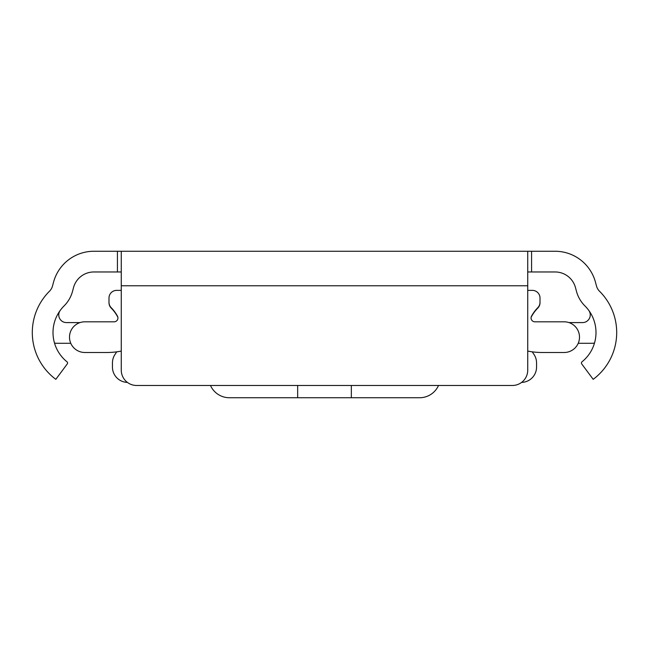 <?xml version="1.0" encoding="UTF-8"?>
<svg xmlns="http://www.w3.org/2000/svg" width="649" height="649" viewBox="0 0 649 649"><rect width="100%" height="100%" fill="white"/><g stroke="black" fill="none" stroke-linecap="round" stroke-linejoin="round"><path stroke-width="0.97" d="M121.266 271.963L93.894 271.963A21.093 21.093 0 0 0 73.524 287.596L72.51 291.385A32.215 32.215 0 0 1 64.097 305.898A37.577 37.577 0 0 0 67.009 361.817A1.533 1.533 0 0 1 67.277 363.919L55.822 379.332A58.288 58.288 0 0 1 49.502 291.206A11.504 11.504 0 0 0 52.504 286.022L53.518 282.242A41.796 41.796 0 0 1 93.894 251.26L555.106 251.26A41.796 41.796 0 0 1 595.482 282.242L596.496 286.022A11.504 11.504 0 0 0 599.498 291.206A58.288 58.288 0 0 1 593.178 379.332L581.723 363.919A1.533 1.533 0 0 1 581.991 361.817A37.577 37.577 0 0 0 584.903 305.898A32.215 32.215 0 0 1 576.49 291.385L575.476 287.596A21.093 21.093 0 0 0 555.106 271.963L527.734 271.963M418.272 251.26L424.203 251.26M224.797 251.26L230.728 251.26M362.848 251.26L286.152 251.26M527.734 285.771L527.734 370.133A15.341 15.341 0 0 1 512.394 385.474L136.606 385.474A15.341 15.341 0 0 1 121.266 370.133L121.266 285.771L527.734 285.771L527.734 251.26M121.266 251.26L121.266 285.771M70.773 343.289L57.51 343.289A23.007 23.007 0 0 1 54.516 343.094M60.235 310.392A7.666 7.666 0 0 0 66.433 322.585L80.046 322.585M568.954 322.585L582.567 322.585A7.666 7.666 0 0 0 588.765 310.392M594.484 343.094A23.007 23.007 0 0 1 591.49 343.289L578.227 343.289M121.266 290.371L116.666 290.371A7.666 7.666 0 0 0 108.991 298.037L108.991 302.304A7.666 7.666 0 0 0 111.206 307.691A37.577 37.577 0 0 1 117.477 316.152A3.837 3.837 0 0 1 114.102 321.815L84.832 321.815A15.341 15.341 0 0 0 69.5 337.156A15.341 15.341 0 0 0 84.832 352.496L106.988 352.496A72.858 72.858 0 0 0 121.266 351.077M527.734 290.371L532.334 290.371A7.666 7.666 0 0 1 540.009 298.037L540.009 302.304A7.666 7.666 0 0 1 537.794 307.691A37.577 37.577 0 0 0 531.523 316.152A3.837 3.837 0 0 0 534.898 321.815L564.168 321.815A15.341 15.341 0 0 1 579.5 337.156A15.341 15.341 0 0 1 564.168 352.496L542.012 352.496A72.858 72.858 0 0 1 527.734 351.077M127.391 382.399A15.341 15.341 0 0 1 112.447 367.066L112.447 362.929A15.341 15.341 0 0 1 115.222 354.127A37.577 37.577 0 0 0 116.706 351.839M532.294 351.839A37.577 37.577 0 0 0 533.778 354.127A15.341 15.341 0 0 1 536.553 362.929L536.553 367.066A15.341 15.341 0 0 1 521.609 382.399M117.875 317.264L117.437 316.461A37.577 37.577 0 0 0 111.206 308.08A7.666 7.666 0 0 1 108.991 302.694L108.991 300.771M540.009 300.771L540.009 302.694A7.666 7.666 0 0 1 537.794 308.08A37.577 37.577 0 0 0 531.563 316.461L531.125 317.264M210.487 385.474A20.703 20.703 0 0 0 229.397 397.74L297.656 397.74L297.656 385.474M351.344 385.474L351.344 397.74L419.603 397.74A20.703 20.703 0 0 0 438.513 385.474M351.344 397.74L297.656 397.74M531.572 251.26L531.572 271.963M117.428 251.26L117.428 271.963"/></g></svg>
